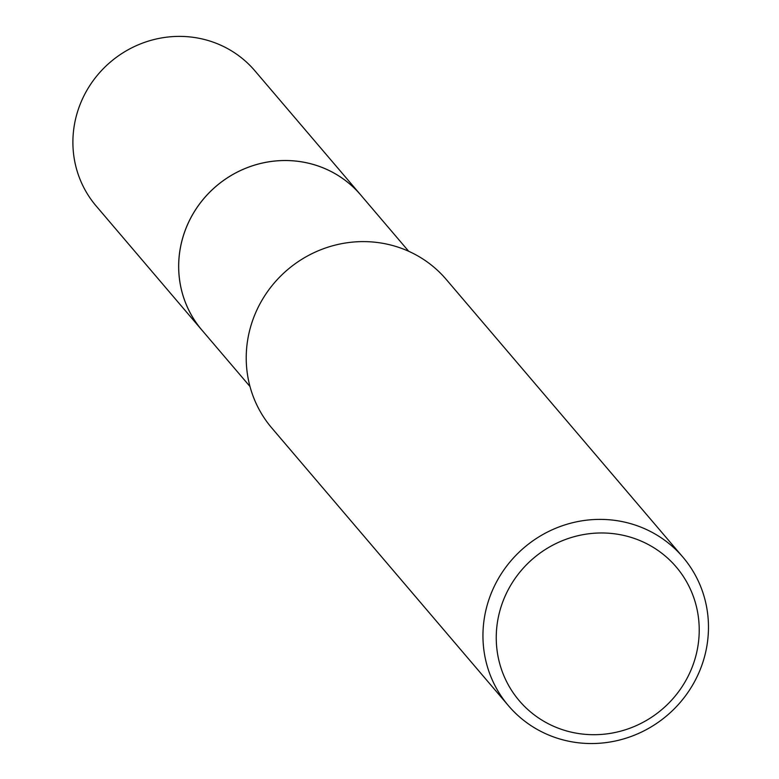 <?xml version="1.0" encoding="UTF-8"?>
<svg xmlns="http://www.w3.org/2000/svg" width="779" height="779" viewBox="0 0 779 779"><rect width="100%" height="100%" fill="white"/><g stroke="black" fill="none" stroke-linecap="round" stroke-linejoin="round"><path stroke-width="1.17" d="M250.001 386.52L201.946 330.14A104.25 100.316 -40.4 0 1 182.208 239.805A104.25 100.316 -40.4 0 1 259.699 163.707A104.25 100.316 -40.4 0 1 360.648 194.896L408.693 251.276M202.91 331.27A104.259 100.325 -40.4 0 1 182.189 239.796A104.259 100.325 -40.4 0 1 260.439 163.502A104.259 100.325 -40.4 0 1 361.612 196.026M704.606 656.424A114.562 110.238 -40.4 0 1 619.451 740.05A114.562 110.238 -40.4 0 1 508.512 705.774A114.562 110.238 -40.4 0 1 486.817 606.5A114.562 110.238 -40.4 0 1 571.971 522.875A114.562 110.238 -40.4 0 1 682.91 557.151A114.562 110.238 -40.4 0 1 704.606 656.424M508.512 705.774L271.793 427.992A114.562 110.238 -40.4 0 1 250.088 328.719A114.562 110.238 -40.4 0 1 335.252 245.093A114.562 110.238 -40.4 0 1 446.182 279.379L682.91 557.151M695.744 656.298A103.11 99.215 -40.4 0 1 571.387 732.172A103.11 99.215 -40.4 0 1 499.729 611.369A103.11 99.215 -40.4 0 1 624.086 535.504A103.11 99.215 -40.4 0 1 695.744 656.298M203.309 331.737A104.279 100.335 -40.4 0 1 201.917 330.14L96.148 205.987A104.25 100.316 -40.4 0 1 89.303 86.352A104.25 100.316 -40.4 0 1 202.141 38.95A104.25 100.316 -40.4 0 1 254.84 70.743L360.648 194.867A104.279 100.335 -40.4 0 1 362.011 196.493M201.917 330.14A104.279 100.335 -40.4 0 1 195.071 210.476A104.279 100.335 -40.4 0 1 307.939 163.064A104.279 100.335 -40.4 0 1 360.648 194.867"/></g></svg>
